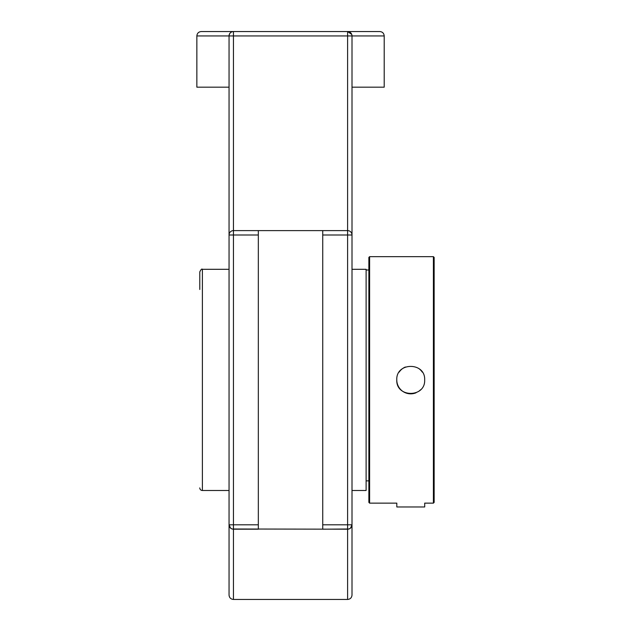 <?xml version="1.0" encoding="UTF-8"?>
<svg xmlns="http://www.w3.org/2000/svg" width="631" height="631" viewBox="0 0 631 631"><rect width="100%" height="100%" fill="white"/><g stroke="black" fill="none" stroke-linecap="round" stroke-linejoin="round"><path stroke-width="0.95" d="M352.003 547.298L352.003 524.803A4.393 4.393 0 0 1 347.61 529.196L347.61 599.45C350.276 599.19 351.743 597.723 352.003 595.057L352.003 524.803L350.52 528.092M350.939 33.072A4.393 4.393 0 0 1 352.003 35.943L352.003 235A4.393 4.393 0 0 0 347.61 230.607L347.61 524.803L352.003 524.803L352.003 212.505M229.053 212.505L229.053 235A4.393 4.393 0 0 1 233.446 230.607L233.446 35.943L347.61 35.943L347.61 230.607L322.733 230.607L322.733 529.196L348.911 528.999M232.421 31.668A4.393 4.393 0 0 1 233.446 31.55A4.393 4.393 0 0 0 229.053 35.943L229.053 524.803A4.393 4.393 0 0 0 233.446 529.196L258.331 529.196L258.331 230.607L233.446 230.607L233.446 235L258.331 235M351.877 34.894L352.003 35.943A4.393 4.393 0 0 0 347.61 31.55L233.446 31.55C230.867 31.724 229.408 33.191 229.053 35.943A4.393 4.393 0 0 1 230.126 33.072M351.735 34.437L347.61 31.55A4.393 4.393 0 0 1 348.635 31.668M350.473 528.131L349.156 528.912M379.815 31.55L347.61 31.55L347.61 35.943L384.208 35.943C383.948 33.277 382.481 31.81 379.815 31.55M233.446 31.55L201.25 31.55L233.446 31.55L233.446 35.943L196.856 35.943C197.117 33.277 198.584 31.81 201.25 31.55M347.61 599.45L233.446 599.45C230.78 599.19 229.313 597.723 229.053 595.057L229.053 524.803L230.544 528.092M230.583 528.131L231.908 528.912M232.153 528.999L347.61 529.196L347.61 524.803L322.733 524.803M229.053 595.057L229.053 547.298M258.331 230.607L322.733 230.607M229.053 87.173L196.856 87.173L196.856 35.943M384.208 35.943L384.208 87.173L352.003 87.173M396.82 503.136L396.82 506.969L424.702 506.969L424.702 503.144M369.608 256.659L368.867 257.401L368.867 502.394L369.608 503.144L369.608 256.659L433.402 256.659L433.402 503.144L434.144 502.394L434.144 257.401L433.402 256.659M396.781 379.901C395.921 361.918 425.523 361.918 424.663 379.901C425.523 397.885 395.921 397.885 396.781 379.901A13.945 13.945 0 0 0 416.058 392.782M418.503 391.472A13.945 13.945 0 0 0 420.577 389.761M422.289 372.124A13.945 13.945 0 0 0 418.495 368.33M405.386 367.021A13.945 13.945 0 0 0 399.155 372.124M352.003 490.5L366.114 490.5L366.114 269.303L352.003 269.303M366.114 270.005L368.867 270.005M229.053 269.303L202.385 269.303C201.841 268.601 200.974 269.469 199.782 271.906L199.782 289.479M202.385 269.303L202.385 490.5A2.603 2.603 0 0 1 199.782 487.897M233.446 599.45L233.446 235L229.053 235M229.053 524.803L258.331 524.803M352.003 235L322.733 235M369.608 503.144L396.781 503.144M424.663 503.144L433.402 503.144M368.867 480.877L366.114 480.877M202.385 490.5L229.053 490.5"/></g></svg>
